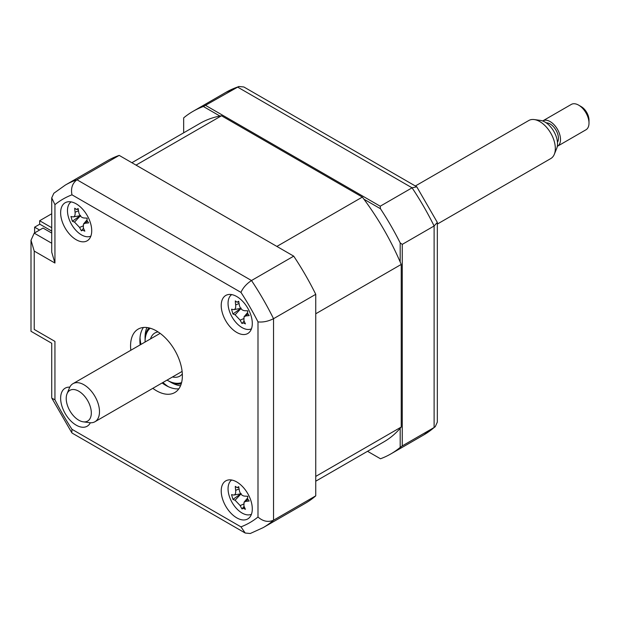 <?xml version="1.0" encoding="UTF-8"?>
<svg xmlns="http://www.w3.org/2000/svg" width="620" height="620" viewBox="0 0 620 620"><rect width="100%" height="100%" fill="white"/><g stroke="black" fill="none" stroke-linecap="round" stroke-linejoin="round"><path stroke-width="0.93" d="M39.657 224.269L39.657 220.728L51.723 213.761M51.723 227.695L39.657 220.728M236.755 517.855A21.979 12.687 -120 0 0 247.744 518.94A21.979 12.687 -120 0 0 251.115 501.332A21.979 12.687 -120 0 0 236.755 481.965A21.979 12.687 -120 0 0 225.773 480.88A21.979 12.687 -120 0 0 222.402 498.488A21.979 12.687 -120 0 0 236.755 517.855M236.755 332.428A21.979 12.687 -120 0 0 247.744 333.521A21.979 12.687 -120 0 0 251.115 315.906A21.979 12.687 -120 0 0 236.755 296.538A21.979 12.687 -120 0 0 225.773 295.453A21.979 12.687 -120 0 0 222.402 313.061A21.979 12.687 -120 0 0 236.755 332.428M76.175 239.715A21.979 12.687 -120 0 0 87.164 240.808A21.979 12.687 -120 0 0 90.535 223.2A21.979 12.687 -120 0 0 76.175 203.833A21.979 12.687 -120 0 0 65.185 202.74A21.979 12.687 -120 0 0 61.822 220.356A21.979 12.687 -120 0 0 76.175 239.715M69.781 387.151A21.979 12.687 -120 0 0 65.185 388.167A21.979 12.687 -120 0 0 61.822 405.775A21.979 12.687 -120 0 0 76.175 425.142A21.979 12.687 -120 0 0 87.164 426.235A21.979 12.687 -120 0 0 90.342 422.755M152.807 388.329A36.627 21.15 -120 0 0 156.465 390.747A36.627 21.15 -120 0 0 174.778 392.561A36.627 21.15 -120 0 0 180.397 363.212A36.627 21.15 -120 0 0 156.465 330.933A36.627 21.15 -120 0 0 138.151 329.119A36.627 21.15 -120 0 0 130.828 350.269M162.13 382.951A36.627 21.15 -120 0 0 165.788 385.369A36.627 21.15 -120 0 0 178.839 388.825M143.422 327.476A36.627 21.15 -120 0 0 140.151 344.883M243.552 507.021A21.979 12.687 -120 0 0 244.939 508.299M54.94 263.043L51.723 252.216L51.723 197.896L53.824 193.277L65.34 185.062L107.562 160.689A197.796 114.196 60 0 1 119.195 155.395L293.717 256.153L251.503 280.527C246.496 283.851 242.978 287.804 240.963 292.392L71.966 194.82A186.806 107.849 -120 0 0 54.94 204.654L54.94 263.043L34.216 251.085L31 240.25L34.216 233.143L51.723 243.242M119.195 155.395L76.973 179.769C72.339 183.303 70.672 188.325 71.966 194.82M293.717 256.153A197.796 114.196 60 0 1 315.751 294.322L273.536 318.696C268.158 321.369 262.973 322.431 257.998 321.888A186.806 107.849 -120 0 0 240.963 292.392M315.751 294.322L315.751 495.845L273.536 520.219C268.158 522.466 262.973 521.397 257.998 517.026L257.998 321.888M315.751 495.845A197.796 114.196 60 0 1 305.35 503.277L263.136 527.651A197.796 114.196 60 0 0 273.536 520.219L273.536 318.696A197.796 114.196 60 0 0 251.503 280.527L76.973 179.769A197.796 114.196 60 0 0 65.34 185.062M34.216 251.085L34.216 329.437C30.024 331.863 30.024 331.863 34.216 329.437L54.94 341.403C50.747 343.821 50.747 343.821 54.94 341.403L54.94 399.792A186.806 107.849 -120 0 0 71.966 429.296L240.963 526.861L245.202 533.029L250.263 533.51L263.136 527.651M51.723 197.896L54.94 204.654M34.216 233.143L43.028 228.052L51.723 233.074M71.966 429.296L71.796 432.729L72.284 433.186L245.202 533.029M54.94 399.792L51.879 398.226L51.723 397.575L51.723 343.263L31 331.297L31 240.25M400.187 262.004L400.187 242.901L402.256 244.381L402.256 445.904L400.187 447.384L400.187 428.281M380.471 458.769L367.536 451.298L380.471 458.769A197.796 114.196 -120 0 0 390.825 453.933A197.796 114.196 -120 0 0 400.187 447.384M402.256 445.904L434.116 427.513L435.232 426.723L437.332 422.104L437.332 222.425L434.116 225.982A197.796 114.196 -120 0 0 412.083 187.821L237.553 87.056A197.796 114.196 -120 0 0 225.92 92.349L193.029 111.344A197.796 114.196 -120 0 0 183.66 117.885L183.66 132.82M219.922 116.056L203.383 106.5L238.793 86.49L225.92 92.349M205.701 105.447L380.223 206.212L412.083 187.821L416.772 186.814L243.854 86.971L238.793 86.49M363.925 199.19L380.471 208.746L380.223 206.212M203.383 106.5A197.796 114.196 -120 0 0 193.029 111.344M416.772 186.814L437.332 222.425M400.187 242.901A197.796 114.196 -120 0 0 380.471 208.746M402.256 244.381L434.116 225.982L434.116 427.513A197.796 114.196 -120 0 1 423.716 434.938L390.825 453.933M140.012 337.722A43.95 25.374 -120 0 0 140.949 344.425M162.928 382.486A43.95 25.374 -120 0 0 168.26 386.655M51.723 231.066L39.796 224.184L34.619 227.176L34.619 232.911M34.619 227.176L39.579 230.043M72.966 216.884C74.625 216.907 75.33 215.365 75.074 212.242A50.05 44.245 -67.9 0 1 74.718 208.212L76.485 209.483L78.143 208.553A50.05 28.311 86.6 0 0 78.81 212.613C79.616 215.783 81.305 217.566 83.878 217.976A50.05 7.099 -3.7 0 0 87.195 218.124L86.978 220.565L88.614 222.89A50.05 23.025 149.2 0 1 85.428 223.177L83.475 224.06L83.32 227.819A50.05 28.311 86.6 0 0 84.847 231.175L82.623 230.167L81.429 230.834A50.05 44.245 -67.9 0 1 79.585 227.447L74.508 222.084A50.05 23.025 149.2 0 1 72.37 221.263L70.959 216.496A50.05 7.099 -3.7 0 0 72.966 216.884L73.493 216.884M71.114 201.888A19.778 11.424 -120 0 0 70.014 221.402A19.778 11.424 -120 0 0 86.8 236.731A19.778 11.424 -120 0 0 90.869 236.104M76.485 209.483L78.236 209.227M80.592 215.396L72.37 221.263M83.522 228.299L81.429 230.834M86.653 218.101A8.634 4.983 60 0 1 87.002 218.535M315.751 481.197L383.865 441.874A183.876 106.159 -120 0 0 401.225 427.048L401.225 264.43A183.876 106.159 -120 0 0 362.344 197.083L221.511 115.769A183.876 106.159 -120 0 0 199.989 123.395L131.882 162.719M401.225 264.43L315.751 313.774L315.751 476.4L401.225 427.048M221.511 115.769L136.036 165.121L276.869 246.427L362.344 197.083M231.694 480.019A19.778 11.424 -120 0 0 230.594 499.534A19.778 11.424 -120 0 0 247.38 514.871A19.778 11.424 -120 0 0 251.449 514.244M241.172 493.528L232.95 499.394L231.539 494.628A50.05 7.099 -3.7 0 0 233.546 495.016C235.205 495.047 235.91 493.497 235.654 490.374A50.05 44.245 -67.9 0 1 235.298 486.344L237.072 487.622L238.816 487.359M237.072 487.622L238.723 486.685A50.05 28.311 86.6 0 0 239.39 490.746C240.196 493.915 241.885 495.706 244.466 496.108A50.05 7.099 -3.7 0 0 247.775 496.256L247.558 498.705L249.194 501.022A50.05 23.025 149.2 0 1 246.008 501.317L244.063 502.192L243.9 505.959A50.05 28.311 86.6 0 0 245.427 509.307L243.203 508.299L242.009 508.966A50.05 44.245 -67.9 0 1 240.165 505.579L235.088 500.224A50.05 23.025 149.2 0 1 232.95 499.394M244.102 506.439L242.358 508.462M247.233 496.24A8.634 4.983 60 0 1 247.581 496.667M233.546 495.016L234.073 495.016M167.051 380.106A31.504 18.189 -120 0 0 167.346 380.285A31.504 18.189 -120 0 0 181.606 382.555M168.384 380.882L167.346 380.285L168.384 380.882A32.968 19.034 60 0 0 181.249 383.834M150.497 338.915A24.909 14.384 60 0 1 154.892 332.994A24.909 14.384 60 0 1 158.069 331.917M182.319 373.914A24.909 14.384 60 0 1 179.8 376.131A24.909 14.384 60 0 1 172.476 376.976M150.234 328.213A31.504 18.189 -120 0 0 145.072 341.697A31.504 18.189 -120 0 0 145.072 342.046M145.072 341.697L145.072 340.504A32.968 19.034 60 0 1 148.947 327.879M233.546 309.589C235.205 309.62 235.91 308.07 235.654 304.947A50.05 44.245 -67.9 0 1 235.298 300.917L237.072 302.196L238.723 301.258A50.05 28.311 86.6 0 0 239.39 305.327C240.196 308.489 241.885 310.279 244.466 310.69A50.05 7.099 -3.7 0 0 247.775 310.829L247.558 313.278L249.194 315.603A50.05 23.025 149.2 0 1 246.008 315.89L244.063 316.774L243.9 320.532A50.05 28.311 86.6 0 0 245.427 323.888L243.203 322.873L242.009 323.539A50.05 44.245 -67.9 0 1 240.165 320.16L235.088 314.797A50.05 23.025 149.2 0 1 232.95 313.976L231.539 309.202A50.05 7.099 -3.7 0 0 233.546 309.589L234.073 309.597M231.694 294.593A19.778 11.424 -120 0 0 230.594 314.108A19.778 11.424 -120 0 0 247.38 329.445A19.778 11.424 -120 0 0 251.449 328.817M237.072 302.196L238.816 301.94M244.102 321.013L242.009 323.539M247.233 310.814A8.634 4.983 60 0 1 247.581 311.248M241.172 308.109L232.95 313.976M90.008 418.639A17.747 10.246 -120 0 0 84.351 395.947A17.747 10.246 -120 0 0 67.526 392.77A17.747 10.246 -120 0 0 67.045 393.762A17.747 10.246 -120 0 0 69.89 410.828A17.747 10.246 -120 0 0 83.243 421.825A17.747 10.246 -120 0 0 90.008 418.639M67.045 393.762L69.432 387.926A21.979 12.687 60 0 1 70.029 386.694A21.979 12.687 60 0 1 72.959 383.679A21.979 12.687 60 0 1 93.016 393.375A21.979 12.687 60 0 1 97.867 418.732A21.979 12.687 60 0 1 94.938 421.747A21.979 12.687 60 0 1 89.489 422.677L83.243 421.825M437.332 224.06L550.777 158.565A21.979 12.687 -120 0 0 553.707 155.55A21.979 12.687 -120 0 0 554.303 154.318A21.979 12.687 -120 0 0 550.777 133.192A21.979 12.687 -120 0 0 534.246 119.567A21.979 12.687 -120 0 0 528.798 120.497L415.361 185.992M534.246 119.567L540.493 120.419A17.747 10.246 60 0 1 553.846 131.417A17.747 10.246 60 0 1 556.69 148.482L554.303 154.318M546.236 122.853A11.718 6.766 60 0 1 555.915 130.014A11.718 6.766 60 0 1 557.574 142.096A11.718 6.766 60 0 1 557.457 142.29M557.473 146.243L585.962 129.789A14.647 8.455 -120 0 0 587.915 127.782A14.647 8.455 -120 0 0 589 123.085A14.647 8.455 -120 0 0 578.638 105.136A14.647 8.455 -120 0 0 571.314 104.416L542.826 120.861A14.647 8.455 60 0 1 556.194 127.325A14.647 8.455 60 0 1 559.426 144.227A14.647 8.455 60 0 1 557.473 146.243A14.647 8.455 60 0 1 557.303 146.335M578.638 105.136L581.227 106.632A10.989 6.347 60 0 1 589 120.094L589 123.085M240.963 526.861A186.806 107.849 -120 0 0 257.998 517.026M180.536 385.779A36.627 21.15 60 0 1 170.973 382.377A36.627 21.15 60 0 1 169.64 381.571M145.103 339.07A36.627 21.15 60 0 1 146.901 327.523M80.313 215.915L74.508 222.084M82.886 226.013L79.585 227.447M78.477 210.761L75.074 212.242M87.249 221.247L85.428 223.177M243.466 504.145L240.165 505.579M240.893 494.055L235.088 500.224M239.056 488.893L235.654 490.374M247.829 499.379L246.008 501.317M239.056 303.467L235.654 304.947M243.466 318.719L240.165 320.16M240.893 308.628L235.088 314.797M247.829 313.953L246.008 315.89M51.871 398.226L71.796 432.729M435.232 426.723L423.716 434.938M73.54 216.876L80.127 215.683M83.475 224.06L86.862 220.061M234.12 495.008L240.707 493.814M244.063 502.192L247.442 498.201M234.12 309.582L240.707 308.388M244.063 316.774L247.442 312.774M160.131 333.351L72.959 383.679M182.109 371.419L94.938 421.747"/></g></svg>

